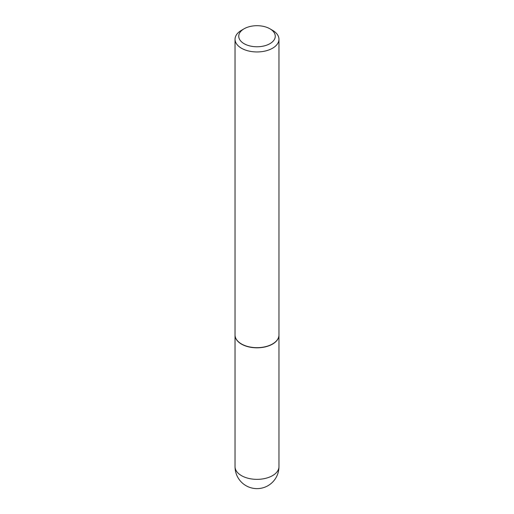 <?xml version="1.0" encoding="UTF-8"?>
<svg xmlns="http://www.w3.org/2000/svg" width="514" height="514" viewBox="0 0 514 514"><rect width="100%" height="100%" fill="white"/><g stroke="black" fill="none" stroke-linecap="round" stroke-linejoin="round"><path stroke-width="0.77" d="M235.039 335.064A21.961 12.683 0 0 0 235.039 335.141A21.961 12.683 0 0 0 241.471 344.11A21.961 12.683 0 0 0 265.404 346.854A21.961 12.683 0 0 0 278.961 335.141A21.961 12.683 0 0 0 278.961 335.064M241.535 343.994A21.774 12.574 0 0 0 241.599 344.033A21.774 12.574 0 0 0 272.401 344.033L272.529 343.956A21.961 12.683 0 0 0 278.961 334.987L278.961 39.27A21.961 12.683 0 0 0 272.529 30.307L269.901 28.784A18.247 10.531 0 0 0 244.099 28.784L244.099 28.784A18.247 10.531 0 0 0 244.099 43.684A18.247 10.531 0 0 0 269.901 43.684A18.247 10.531 0 0 0 269.901 28.784M241.471 30.307L244.099 28.784L241.471 30.307A21.961 12.683 0 0 0 235.039 39.27L235.039 334.987A21.961 12.683 0 0 0 241.471 343.956A21.961 12.683 0 0 0 272.529 343.956L272.401 344.033M235.039 39.27A21.961 12.683 0 0 0 248.596 50.982A21.961 12.683 0 0 0 272.529 48.239A21.961 12.683 0 0 0 278.961 39.27M278.961 466.673A21.961 21.961 0 0 1 267.98 485.691A21.961 21.961 0 0 1 235.039 466.673A21.961 12.683 0 0 0 241.471 475.636A21.961 12.683 0 0 0 272.529 475.636A21.961 12.683 0 0 0 278.961 466.673L278.961 335.141M235.039 466.673L235.039 335.141"/></g></svg>
